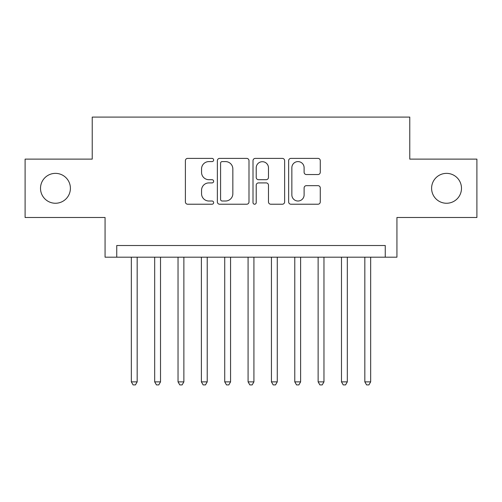 <?xml version="1.0" encoding="UTF-8"?>
<svg xmlns="http://www.w3.org/2000/svg" width="502" height="502" viewBox="0 0 502 502"><rect width="100%" height="100%" fill="white"/><g stroke="black" fill="none" stroke-linecap="round" stroke-linejoin="round"><path stroke-width="0.75" d="M213.645 159.987A1.606 1.606 0 0 0 212.039 158.387L187.685 158.387A2.29 2.29 0 0 0 185.395 160.678L185.395 201.929A2.29 2.29 0 0 0 187.685 204.22L212.039 204.22A1.606 1.606 0 0 0 213.645 202.62A1.606 1.606 0 0 0 212.039 201.013L208.888 201.013A7.335 7.335 0 0 1 201.553 193.678L201.553 190.239A7.335 7.335 0 0 1 208.888 182.91L212.039 182.91A1.606 1.606 0 0 0 213.645 181.304A1.606 1.606 0 0 0 212.039 179.697L208.888 179.697A7.335 7.335 0 0 1 201.553 172.368L201.553 168.929A7.335 7.335 0 0 1 208.888 161.594L212.039 161.594A1.606 1.606 0 0 0 213.645 159.987M431.601 188.306A14.941 14.941 0 0 0 446.548 203.254A14.941 14.941 0 0 0 461.489 188.306A14.941 14.941 0 0 0 446.548 173.366A14.941 14.941 0 0 0 431.601 188.306M40.511 188.306A14.941 14.941 0 0 0 55.452 203.254A14.941 14.941 0 0 0 70.399 188.306A14.941 14.941 0 0 0 55.452 173.366A14.941 14.941 0 0 0 40.511 188.306M317.979 174.545A2.29 2.29 0 0 0 320.27 172.249L320.27 160.678A2.29 2.29 0 0 0 317.979 158.387L290.934 158.387A2.29 2.29 0 0 0 288.644 160.678L288.644 201.929A2.29 2.29 0 0 0 290.934 204.22L317.979 204.22A2.29 2.29 0 0 0 320.27 201.929L320.27 187.949A2.29 2.29 0 0 0 317.979 185.658L306.408 185.658A2.29 2.29 0 0 0 304.112 187.949L304.112 194.883A6.131 6.131 0 0 1 297.981 201.013A6.131 6.131 0 0 1 291.85 194.883L291.85 167.724A6.131 6.131 0 0 1 297.981 161.594A6.131 6.131 0 0 1 304.112 167.724L304.112 172.249A2.29 2.29 0 0 0 306.408 174.545L317.979 174.545M385.254 257.187L396.931 257.187L396.931 217.492L476.9 217.492L476.9 159.121L409.77 159.121L409.77 117.091L92.23 117.091L92.23 159.121L25.1 159.121L25.1 217.492L105.069 217.492L105.069 257.187L385.254 257.187L385.254 245.516L116.746 245.516L116.746 257.187M248.992 160.678A2.29 2.29 0 0 0 246.702 158.387L219.656 158.387A2.29 2.29 0 0 0 217.366 160.678L217.366 201.929A2.29 2.29 0 0 0 219.656 204.22L246.702 204.22A2.29 2.29 0 0 0 248.992 201.929L248.992 160.678M255.298 158.387L282.344 158.387A2.29 2.29 0 0 1 284.634 160.678L284.634 201.929A2.29 2.29 0 0 1 282.344 204.22L270.766 204.22A2.29 2.29 0 0 1 268.476 201.929L268.476 185.2A2.29 2.29 0 0 0 266.185 182.91L258.505 182.91A2.29 2.29 0 0 0 256.215 185.2L256.215 202.62A1.606 1.606 0 0 1 254.608 204.22A1.606 1.606 0 0 1 253.008 202.62L253.008 160.678A2.29 2.29 0 0 1 255.298 158.387M222.179 161.594A1.606 1.606 0 0 0 220.579 163.2L220.579 199.407A1.606 1.606 0 0 0 222.179 201.013L225.505 201.013A7.335 7.335 0 0 0 232.84 193.678L232.84 168.929A7.335 7.335 0 0 0 225.505 161.594L222.179 161.594M268.476 167.837A6.131 6.131 0 0 0 262.345 161.707A6.131 6.131 0 0 0 256.215 167.837L256.215 177.407A2.29 2.29 0 0 0 258.505 179.697L266.185 179.697A2.29 2.29 0 0 0 268.476 177.407L268.476 167.837M131.336 257.187L131.336 381.871L137.171 381.871L137.171 257.187M137.171 381.871L135.421 384.908L133.086 384.908L131.336 381.871M154.685 257.187L154.685 381.871L160.521 381.871L160.521 257.187M160.521 381.871L158.77 384.908L156.436 384.908L154.685 381.871M178.034 257.187L178.034 381.871L183.87 381.871L183.87 257.187M183.87 381.871L182.119 384.908L179.785 384.908L178.034 381.871M201.384 257.187L201.384 381.871L207.219 381.871L207.219 257.187M207.219 381.871L205.469 384.908L203.134 384.908L201.384 381.871M224.733 257.187L224.733 381.871L230.569 381.871L230.569 257.187M230.569 381.871L228.818 384.908L226.484 384.908L224.733 381.871M248.082 257.187L248.082 381.871L253.918 381.871L253.918 257.187M253.918 381.871L252.167 384.908L249.833 384.908L248.082 381.871M271.431 257.187L271.431 381.871L277.267 381.871L277.267 257.187M277.267 381.871L275.516 384.908L273.182 384.908L271.431 381.871M294.781 257.187L294.781 381.871L300.616 381.871L300.616 257.187M300.616 381.871L298.866 384.908L296.531 384.908L294.781 381.871M318.13 257.187L318.13 381.871L323.966 381.871L323.966 257.187M323.966 381.871L322.215 384.908L319.881 384.908L318.13 381.871M341.479 257.187L341.479 381.871L347.315 381.871L347.315 257.187M347.315 381.871L345.564 384.908L343.23 384.908L341.479 381.871M364.828 257.187L364.828 381.871L370.664 381.871L370.664 257.187M370.664 381.871L368.914 384.908L366.579 384.908L364.828 381.871"/></g></svg>

